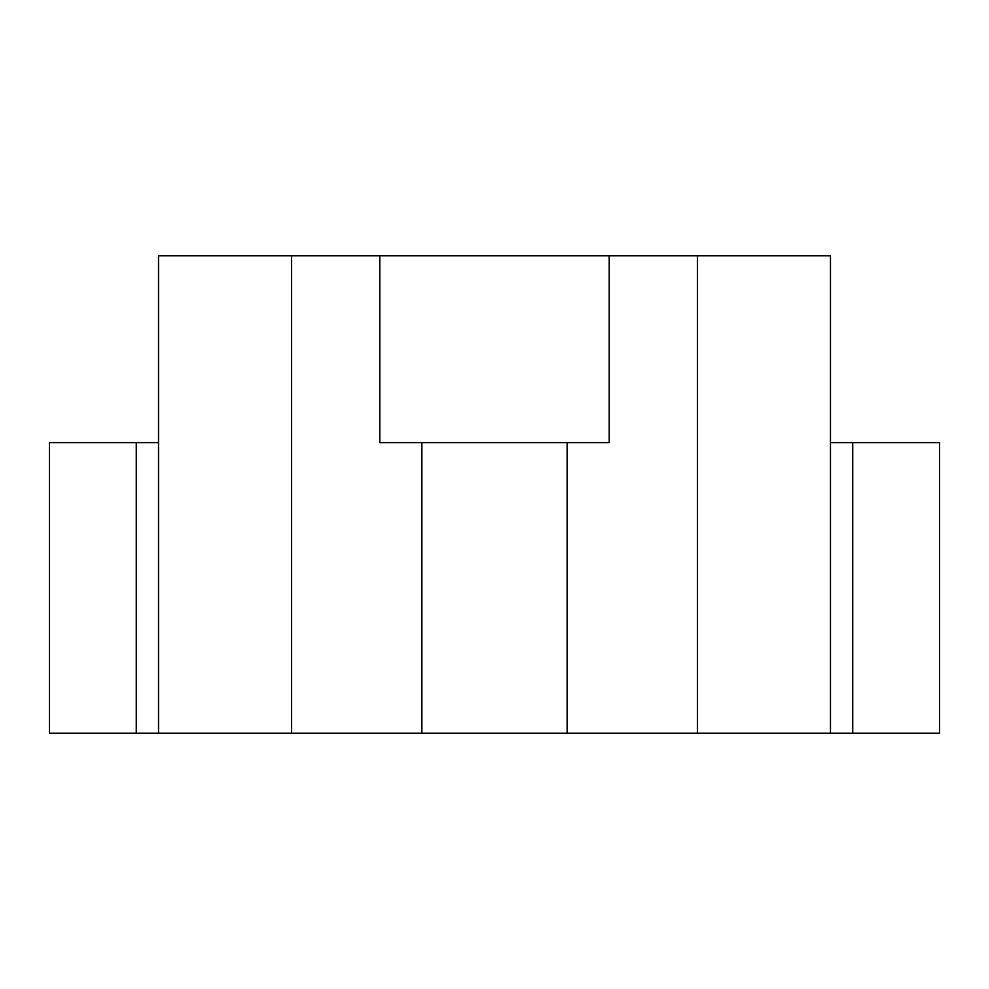 <?xml version="1.0" encoding="UTF-8"?>
<svg xmlns="http://www.w3.org/2000/svg" width="989" height="989" viewBox="0 0 989 989"><rect width="100%" height="100%" fill="white"/><g stroke="black" fill="none" stroke-linecap="round" stroke-linejoin="round"><path stroke-width="1.48" d="M830.476 442.602L939.55 442.602L939.55 733.208L49.45 733.208L49.45 442.602L136.272 442.602L136.272 733.208M158.524 733.208L158.524 255.792L830.476 255.792L830.476 733.208M158.524 442.602L136.272 442.602M609.212 255.792L609.212 442.602L379.788 442.602L379.788 255.792M697.418 255.792L697.418 733.208M852.728 442.602L852.728 733.208M291.582 255.792L291.582 733.208M421.846 442.602L421.846 733.208M567.154 442.602L567.154 733.208"/></g></svg>
